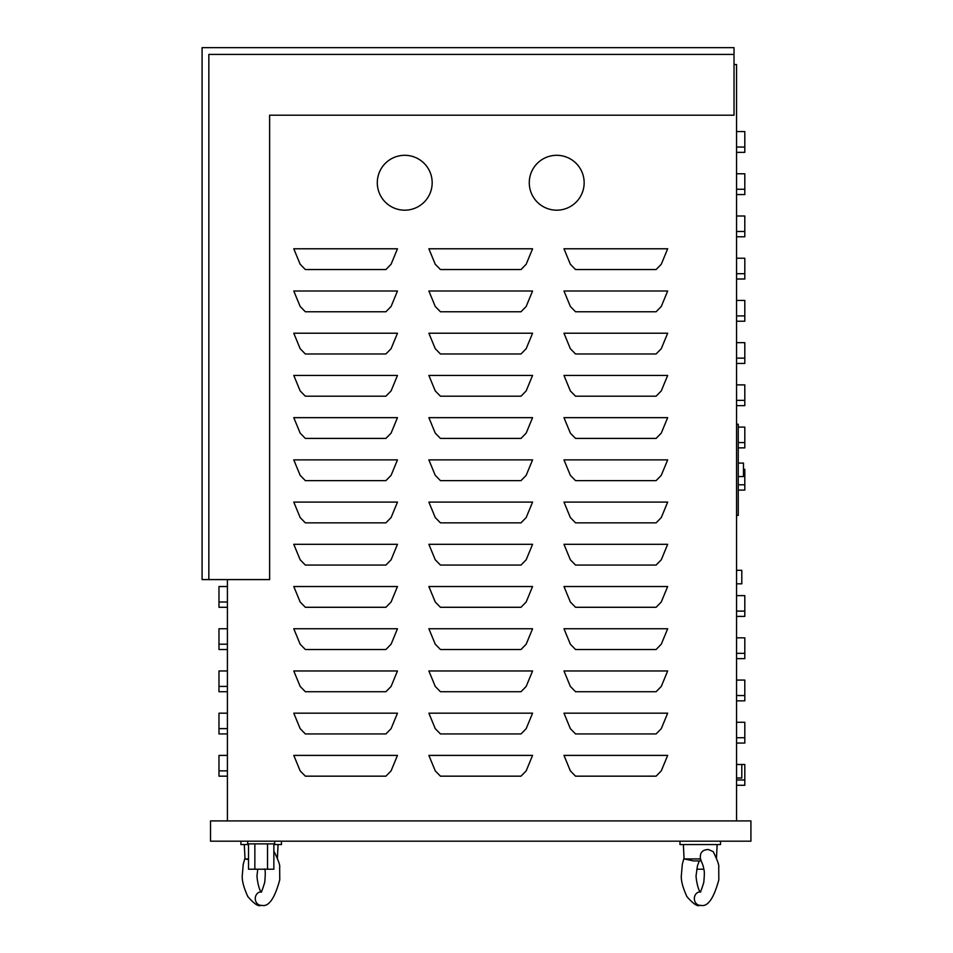 <?xml version="1.0" encoding="UTF-8"?>
<svg xmlns="http://www.w3.org/2000/svg" width="953" height="953" viewBox="0 0 953 953"><rect width="100%" height="100%" fill="white"/><g stroke="black" fill="none" stroke-linecap="round" stroke-linejoin="round"><path stroke-width="1.43" d="M432.174 182.75A27.446 27.446 0 0 0 404.727 155.303A27.446 27.446 0 0 0 377.293 182.75A27.446 27.446 0 0 0 404.727 210.184A27.446 27.446 0 0 0 432.174 182.75M584.153 182.75A27.446 27.446 0 0 0 556.719 155.303A27.446 27.446 0 0 0 529.272 182.75A27.446 27.446 0 0 0 556.719 210.184A27.446 27.446 0 0 0 584.153 182.75M738.253 463.075L743.483 463.075L743.483 476.583L738.253 476.583M736.562 424.24L738.253 424.24L738.253 515.43L736.562 515.43M281.457 841.177L281.457 844.561L273.856 844.561M248.519 844.561L240.918 844.561L240.918 841.177M720.516 841.177L720.516 844.561L679.989 844.561L679.989 841.177M274.702 841.177L274.702 843.881L247.673 843.881L247.673 841.177M736.562 785.284L744.805 785.284L744.805 764.497L736.562 764.497L741.803 764.509L741.803 778.017L736.562 778.017M736.562 570.311L741.803 570.311L741.803 583.82L736.562 583.82M734.024 64.542L736.562 64.542L736.562 820.914M210.53 841.177L750.916 841.177L750.916 820.914L210.53 820.914L210.53 841.177M227.41 607.287L218.976 607.287L218.976 586.524L227.41 586.524M227.41 649.505L218.976 649.505L218.976 628.742L227.41 628.742M227.41 691.723L218.976 691.723L218.976 670.96L227.41 670.96M227.41 733.941L218.976 733.941L218.976 713.178L227.41 713.178M227.41 579.591L227.41 820.914M570.347 601.986L575.529 607.287L656.105 607.287L661.287 601.986L667.672 586.524L563.973 586.524L570.347 601.986M435.247 601.986L440.441 607.287L521.005 607.287L526.187 601.986L532.572 586.524L428.874 586.524L435.247 601.986M300.159 601.986L305.341 607.287L385.905 607.287L391.099 601.986L397.472 586.524L293.774 586.524L300.159 601.986M570.347 644.204L575.529 649.505L656.105 649.505L661.287 644.204L667.672 628.742L563.973 628.742L570.347 644.204M435.247 644.204L440.441 649.505L521.005 649.505L526.187 644.204L532.572 628.742L428.874 628.742L435.247 644.204M300.159 644.204L305.341 649.505L385.905 649.505L391.099 644.204L397.472 628.742L293.774 628.742L300.159 644.204M570.347 686.422L575.529 691.723L656.105 691.723L661.287 686.422L667.672 670.96L563.973 670.96L570.347 686.422M435.247 686.422L440.441 691.723L521.005 691.723L526.187 686.422L532.572 670.96L428.874 670.96L435.247 686.422M300.159 686.422L305.341 691.723L385.905 691.723L391.099 686.422L397.472 670.96L293.774 670.96L300.159 686.422M570.347 728.64L575.529 733.941L656.105 733.941L661.287 728.64L667.672 713.178L563.973 713.178L570.347 728.64M435.247 728.64L440.441 733.941L521.005 733.941L526.187 728.64L532.572 713.178L428.874 713.178L435.247 728.64M300.159 728.64L305.341 733.941L385.905 733.941L391.099 728.64L397.472 713.178L293.774 713.178L300.159 728.64M570.347 770.858L575.529 776.159L656.105 776.159L661.287 770.858L667.672 755.395L563.973 755.395L570.347 770.858M736.562 131.562L744.805 131.562L744.805 152.349L736.562 152.349M736.562 173.78L744.805 173.78L744.805 194.567L736.562 194.567M736.562 215.997L744.805 215.997L744.805 236.785L736.562 236.785M736.562 258.215L744.805 258.215L744.805 279.003L736.562 279.003M736.562 300.433L744.805 300.433L744.805 321.221L736.562 321.221M736.562 342.651L744.805 342.651L744.805 363.438L736.562 363.438M736.562 384.869L744.805 384.869L744.805 405.656L736.562 405.656M738.253 427.087L744.805 427.087L744.805 447.874L738.253 447.874M743.483 469.305L744.805 469.305L744.805 490.092L738.253 490.092M736.562 595.625L744.805 595.625L744.805 616.412L736.562 616.412M736.562 637.843L744.805 637.843L744.805 658.63L736.562 658.63M736.562 680.061L744.805 680.061L744.805 700.848L736.562 700.848M736.562 722.279L744.805 722.279L744.805 743.066L736.562 743.066M208.838 579.591L208.838 54.404L734.024 54.404L734.024 115.194L269.628 115.194L269.628 579.591L202.084 579.591L202.084 47.65L734.024 47.65L734.024 54.404M300.159 770.858L305.341 776.159L385.905 776.159L391.099 770.858L397.472 755.395L293.774 755.395L300.159 770.858M435.247 770.858L440.441 776.159L521.005 776.159L526.187 770.858L532.572 755.395L428.874 755.395L435.247 770.858M300.159 559.768L305.341 565.069L385.905 565.069L391.099 559.768L397.472 544.306L293.774 544.306L300.159 559.768M435.247 559.768L440.441 565.069L521.005 565.069L526.187 559.768L532.572 544.306L428.874 544.306L435.247 559.768M570.347 559.768L575.529 565.069L656.105 565.069L661.287 559.768L667.672 544.306L563.973 544.306L570.347 559.768M300.159 517.55L305.341 522.852L385.905 522.852L391.099 517.55L397.472 502.088L293.774 502.088L300.159 517.55M435.247 517.55L440.441 522.852L521.005 522.852L526.187 517.55L532.572 502.088L428.874 502.088L435.247 517.55M570.347 517.55L575.529 522.852L656.105 522.852L661.287 517.55L667.672 502.088L563.973 502.088L570.347 517.55M300.159 475.333L305.341 480.634L385.905 480.634L391.099 475.333L397.472 459.87L293.774 459.87L300.159 475.333M435.247 475.333L440.441 480.634L521.005 480.634L526.187 475.333L532.572 459.87L428.874 459.87L435.247 475.333M570.347 475.333L575.529 480.634L656.105 480.634L661.287 475.333L667.672 459.87L563.973 459.87L570.347 475.333M300.159 433.115L305.341 438.416L385.905 438.416L391.099 433.115L397.472 417.652L293.774 417.652L300.159 433.115M435.247 433.115L440.441 438.416L521.005 438.416L526.187 433.115L532.572 417.652L428.874 417.652L435.247 433.115M570.347 433.115L575.529 438.416L656.105 438.416L661.287 433.115L667.672 417.652L563.973 417.652L570.347 433.115M300.159 390.897L305.341 396.198L385.905 396.198L391.099 390.897L397.472 375.434L293.774 375.434L300.159 390.897M435.247 390.897L440.441 396.198L521.005 396.198L526.187 390.897L532.572 375.434L428.874 375.434L435.247 390.897M570.347 390.897L575.529 396.198L656.105 396.198L661.287 390.897L667.672 375.434L563.973 375.434L570.347 390.897M300.159 348.679L305.341 353.98L385.905 353.98L391.099 348.679L397.472 333.216L293.774 333.216L300.159 348.679M435.247 348.679L440.441 353.98L521.005 353.98L526.187 348.679L532.572 333.216L428.874 333.216L435.247 348.679M570.347 348.679L575.529 353.98L656.105 353.98L661.287 348.679L667.672 333.216L563.973 333.216L570.347 348.679M300.159 306.461L305.341 311.762L385.905 311.762L391.099 306.461L397.472 290.999L293.774 290.999L300.159 306.461M435.247 306.461L440.441 311.762L521.005 311.762L526.187 306.461L532.572 290.999L428.874 290.999L435.247 306.461M570.347 306.461L575.529 311.762L656.105 311.762L661.287 306.461L667.672 290.999L563.973 290.999L570.347 306.461M300.159 264.243L305.341 269.544L385.905 269.544L391.099 264.243L397.472 248.781L293.774 248.781L300.159 264.243M435.247 264.243L440.441 269.544L521.005 269.544L526.187 264.243L532.572 248.781L428.874 248.781L435.247 264.243M570.347 264.243L575.529 269.544L656.105 269.544L661.287 264.243L667.672 248.781L563.973 248.781L570.347 264.243M227.41 755.395L218.976 755.395L218.976 776.159L227.41 776.159M703.719 869.207L696.798 869.207M273.856 843.881L273.856 869.207L248.519 869.207L248.519 843.881M267.519 869.207L267.519 843.881M254.856 869.207L254.856 843.881M700.92 859.892L700.491 858.915C699.645 852.899 702.254 849.766 708.305 849.516L713.166 851.589C717.418 860.19 719.277 865.407 718.729 867.254L718.824 879.833C713.702 898.655 707.65 907.161 700.669 905.338A6.754 5.909 -90 0 1 700.669 905.338A6.754 5.909 -90 0 1 700.193 905.35A6.754 5.909 -90 0 1 699.836 905.338A6.754 5.909 -90 0 1 694.344 898.596A6.754 5.909 -90 0 1 699.847 891.853L699.776 891.948C700.205 893.032 701.527 889.864 703.767 882.442C704.541 874.723 704.517 870.244 703.683 868.993C703.743 867.206 702.659 864.037 700.407 859.487M701.241 860.916L693.498 860.916L684.087 858.915L683.372 844.561M700.491 858.915L684.087 858.915M273.856 851.279L274.095 851.589C278.347 860.19 280.206 865.407 279.658 867.254L279.753 879.833C274.631 898.655 268.591 907.161 261.61 905.338A6.754 5.909 -90 0 1 261.61 905.338A6.754 5.909 -90 0 1 261.122 905.35A6.754 5.909 -90 0 1 260.765 905.338A6.754 5.909 -90 0 1 255.273 898.596A6.754 5.909 -90 0 1 260.777 891.853L260.705 891.948C261.134 893.032 262.468 889.864 264.696 882.442C265.47 874.723 265.446 870.244 264.612 868.993M248.519 858.915L245.016 858.915L244.302 844.561M218.976 601.986L227.41 601.986M218.976 644.204L227.41 644.204M218.976 686.422L227.41 686.422M218.976 728.64L227.41 728.64M744.805 147.048L736.562 147.048M744.805 189.266L736.562 189.266M744.805 231.484L736.562 231.484M744.805 273.702L736.562 273.702M744.805 315.919L736.562 315.919M744.805 358.137L736.562 358.137M744.805 400.355L736.562 400.355M744.805 442.573L738.253 442.573M744.805 484.791L738.253 484.791M744.805 611.099L736.562 611.099M744.805 653.317L736.562 653.317M744.805 695.535L736.562 695.535M744.805 737.753L736.562 737.753M744.805 779.971L736.562 779.971M218.976 770.858L227.41 770.858M699.836 905.338L699.836 905.338C697.584 906.803 693.284 903.909 686.91 896.618C682.586 887.124 680.752 879.822 681.419 874.711L682.3 864.335L684.04 857.986M700.741 891.948C698.323 892.318 695.44 876.879 696.202 874.759L697.441 865.824L699.276 860.916M716.477 857.986L717.144 844.561M260.777 905.338L260.777 905.338C258.525 906.803 254.213 903.909 247.84 896.618C243.515 887.124 241.681 879.822 242.348 874.711L243.229 864.335L244.969 857.986M261.67 891.948C259.264 892.318 256.369 876.879 257.131 874.759L257.727 869.207M248.519 859.654L245.016 858.915M277.406 857.986L278.073 844.561"/></g></svg>
